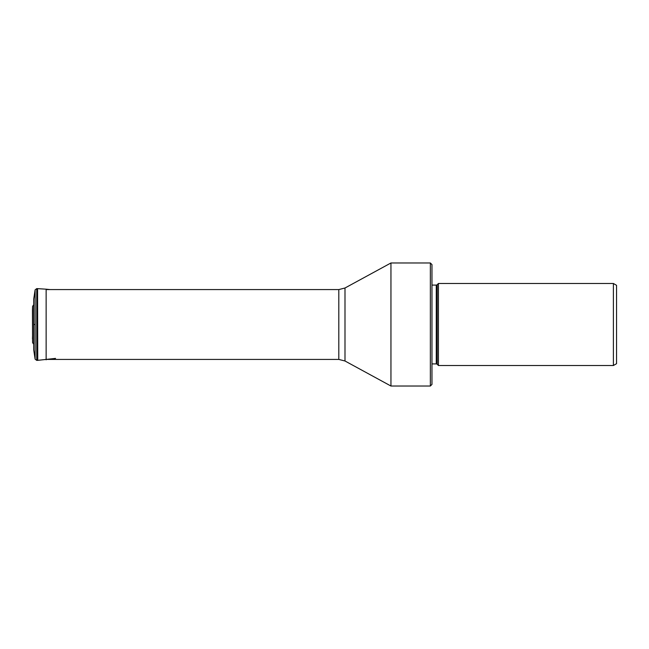 <?xml version="1.0" encoding="UTF-8"?>
<svg xmlns="http://www.w3.org/2000/svg" width="649" height="649" viewBox="0 0 649 649"><rect width="100%" height="100%" fill="white"/><g stroke="black" fill="none" stroke-linecap="round" stroke-linejoin="round"><path stroke-width="0.97" d="M35.119 324.5L35.119 359.157L35.119 289.843L35.119 324.5L33.699 324.5L33.699 299.221L35.119 289.843L36.75 288.61L36.75 360.39L35.119 359.157L33.699 349.779L33.699 324.5M33.699 349.779L33.699 299.221M613.386 365.517L616.55 363.691L616.55 285.309L613.386 283.483L438.424 283.483L438.424 365.517L613.386 365.517L613.386 283.483M438.424 283.483L437.191 284.716L437.191 364.284L438.424 365.517M437.191 364.284A1.29 1.29 0 0 0 436.274 363.902L436.274 285.098A1.29 1.29 0 0 0 437.191 284.716M431.966 285.098L436.274 285.098M431.966 363.902L436.274 363.902M430.352 386.025L431.966 384.411L431.966 264.589L430.352 262.975L430.352 386.025L390.949 386.025L390.949 262.975L430.352 262.975M55.538 358.394L37.561 360.357L37.561 288.643L36.75 288.61M32.58 306.466L32.58 342.534L32.45 310.222L32.58 306.466L33.31 305.217M37.747 360.349L37.561 288.643M37.747 288.651L46.136 289.186L46.136 359.814M390.949 262.975L344.992 288.002L344.992 360.998L390.949 386.025M344.992 360.998L338.81 359.424L338.81 289.576L46.136 289.576M37.561 360.357L36.75 360.39M33.31 343.783L32.58 342.534M32.58 335.022L32.45 338.778M32.58 313.978L32.45 310.23M46.136 289.186L50.062 289.576M344.992 288.002L338.81 289.576M338.81 359.424L46.136 359.424"/></g></svg>
